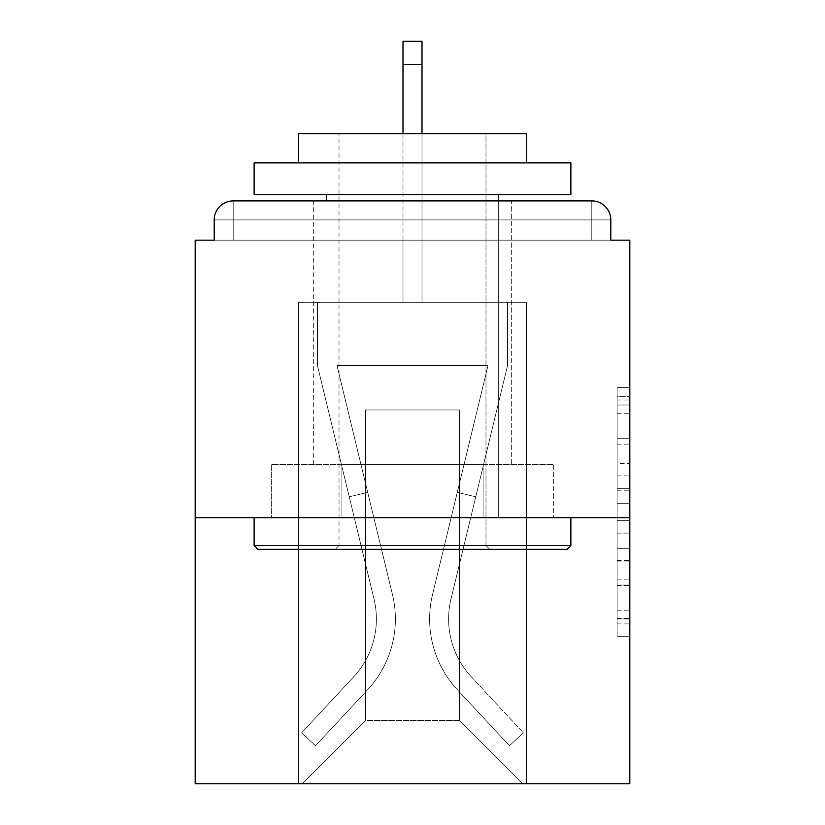 <?xml version="1.0" encoding="UTF-8"?>
<svg xmlns="http://www.w3.org/2000/svg" width="825" height="825" viewBox="0 0 825 825"><rect width="100%" height="100%" fill="white"/><g stroke="black" fill="none" stroke-linecap="round" stroke-linejoin="round"><path stroke-width="0.62" stroke-dasharray="4.12 3.09" d="M617.131 463.464L617.131 503.26L629.805 503.26L629.805 623.896L629.805 400.032L629.805 503.26L617.131 503.26L617.131 396.299L617.131 636.333L617.131 387.595L617.131 618.925L629.805 618.925L617.131 618.925L629.805 618.925L617.131 618.925L617.131 579.129L617.131 636.333L629.805 636.333L629.805 387.595L629.805 618.307L629.805 520.668L617.131 520.668L629.805 520.668L629.805 579.129L629.805 405.003L617.131 405.003L629.805 405.003L629.805 636.333L629.805 400.032L629.805 636.333L617.131 636.333L617.131 387.595L629.805 387.595L629.805 400.032L629.805 387.595L629.805 400.032L629.805 387.595L629.805 396.299L629.805 387.595L617.131 387.595L617.131 405.003L629.805 405.003L617.131 405.003L617.131 463.464L629.805 463.464M313.665 464.454L313.665 200.898L511.335 200.898L313.665 200.898L511.335 200.898L313.665 200.898L313.665 464.454L511.335 464.454L511.335 200.898L313.665 200.898L511.335 200.898L511.335 464.454L313.665 464.454M629.805 488.338L629.805 475.901L629.805 488.338L617.131 488.338L617.131 438.271L617.131 585.657L617.131 548.656L629.805 548.656L617.131 548.656L617.131 636.333L629.805 636.333L617.131 636.333L629.805 636.333L617.131 636.333L617.131 387.595L629.805 387.595L617.131 387.595L629.805 387.595L617.131 387.595L617.131 488.338L629.805 488.338M629.805 517.667L629.805 783.75L195.195 783.75L195.195 517.667L629.805 517.667L629.805 240.178L610.799 240.178L610.799 219.904L610.799 240.178L214.201 240.178L214.201 219.904L214.201 240.178L195.195 240.178L195.195 517.667L629.805 517.667L195.195 517.667M402.992 64.69L422.008 64.69L402.992 64.69L422.008 64.69L402.992 64.69L422.008 64.69L402.992 64.69L422.008 64.69L402.992 64.69L422.008 64.69L402.992 64.69L422.008 64.69L402.992 64.69L422.008 64.69L402.992 64.69L422.008 64.69L402.992 64.69L422.008 64.69L402.992 64.69L422.008 64.69L402.992 64.69L422.008 64.69L402.992 64.69L422.008 64.69L402.992 64.69L422.008 64.69L402.992 64.69L422.008 64.69L422.008 41.25L402.992 41.25L402.992 302.27L298.464 302.27L298.464 783.75L526.536 783.75L526.536 302.27L298.464 302.27L298.464 783.75L302.27 783.75L365.619 720.4L365.619 409.963L365.619 720.4L365.619 409.963L459.381 409.963L459.381 720.4L522.73 783.75L526.536 783.75L526.536 302.27L298.464 302.27L298.464 783.75L302.27 783.75L365.619 720.4L365.619 409.963L365.619 720.4L365.619 409.963L459.381 409.963L459.381 720.4L522.73 783.75L526.536 783.75L526.536 302.27L298.464 302.27L298.464 783.75L302.27 783.75L365.619 720.4L365.619 409.963L459.381 409.963L459.381 720.4L522.73 783.75L526.536 783.75L526.536 302.27L298.464 302.27L298.464 783.75L302.27 783.75L365.619 720.4L365.619 409.963L459.381 409.963L459.381 720.4L522.73 783.75L526.536 783.75L526.536 302.27L298.464 302.27L298.464 783.75L302.27 783.75L365.619 720.4L365.619 409.963L459.381 409.963L459.381 720.4L522.73 783.75L526.536 783.75L526.536 302.27L298.464 302.27L298.464 783.75L302.27 783.75L365.619 720.4L365.619 409.963L459.381 409.963L459.381 720.4L522.73 783.75L526.536 783.75L526.536 302.27L298.464 302.27L298.464 783.75L302.27 783.75L365.619 720.4L365.619 409.963L459.381 409.963L459.381 720.4L522.73 783.75L526.536 783.75L526.536 302.27L298.464 302.27L298.464 783.75L302.27 783.75L365.619 720.4L365.619 409.963L459.381 409.963L459.381 720.4L522.73 783.75L526.536 783.75L526.536 302.27L298.464 302.27L298.464 783.75L302.27 783.75L365.619 720.4L365.619 409.963L459.381 409.963L459.381 720.4L522.73 783.75L526.536 783.75L526.536 302.27L298.464 302.27L298.464 783.75L302.27 783.75L365.619 720.4L365.619 409.963L459.381 409.963L459.381 720.4L522.73 783.75L526.536 783.75L526.536 302.27L298.464 302.27L298.464 783.75L302.27 783.75L365.619 720.4L365.619 409.963L459.381 409.963L459.381 720.4L522.73 783.75L526.536 783.75L526.536 302.27L298.464 302.27L298.464 783.75L302.27 783.75L365.619 720.4L365.619 409.963L459.381 409.963L459.381 720.4L522.73 783.75L526.536 783.75L526.536 302.27L298.464 302.27L298.464 783.75L302.27 783.75L365.619 720.4L365.619 409.963L459.381 409.963L459.381 720.4L522.73 783.75L526.536 783.75L526.536 302.27L298.464 302.27L298.464 783.75L302.27 783.75L365.619 720.4L365.619 409.963L459.381 409.963L459.381 720.4L522.73 783.75L526.536 783.75L526.536 302.27L422.008 302.27L526.536 302.27L422.008 302.27L526.536 302.27L422.008 302.27L526.536 302.27L422.008 302.27L526.536 302.27L422.008 302.27L526.536 302.27L422.008 302.27L526.536 302.27L422.008 302.27L526.536 302.27L526.536 783.75L526.536 302.27L526.536 783.75L526.536 302.27L526.536 783.75L526.536 302.27L526.536 783.75L526.536 302.27L526.536 783.75L526.536 302.27L526.536 783.75L526.536 302.27L526.536 783.75L302.27 783.75L365.619 720.4L365.619 409.963L459.381 409.963L459.381 720.4L522.73 783.75L459.381 720.4L522.73 783.75L459.381 720.4L522.73 783.75L459.381 720.4L522.73 783.75L459.381 720.4L522.73 783.75L459.381 720.4L522.73 783.75L459.381 720.4L522.73 783.75L459.381 720.4L365.619 720.4L365.619 409.963L459.381 409.963L459.381 720.4L522.73 783.75L459.381 720.4L459.381 409.963L365.619 409.963L459.381 409.963L459.381 720.4L459.381 409.963L365.619 409.963L365.619 720.4L365.619 409.963L459.381 409.963L459.381 720.4L459.381 409.963L365.619 409.963L365.619 720.4L365.619 409.963L459.381 409.963L459.381 720.4L459.381 409.963L365.619 409.963L365.619 720.4L365.619 409.963L459.381 409.963L459.381 720.4L459.381 409.963L365.619 409.963L365.619 720.4L365.619 409.963L459.381 409.963L459.381 720.4L459.381 409.963L365.619 409.963L365.619 720.4L459.381 720.4L459.381 409.963L365.619 409.963L459.381 409.963L459.381 720.4L459.381 409.963L365.619 409.963L365.619 720.4L302.27 783.75L365.619 720.4L302.27 783.75L365.619 720.4L302.27 783.75L365.619 720.4L302.27 783.75L365.619 720.4L302.27 783.75L365.619 720.4L302.27 783.75L365.619 720.4L302.27 783.75L365.619 720.4L302.27 783.75L298.464 783.75L302.27 783.75L298.464 783.75L302.27 783.75L298.464 783.75L302.27 783.75L298.464 783.75L302.27 783.75L298.464 783.75L302.27 783.75L298.464 783.75L302.27 783.75L298.464 783.75L298.464 302.27L298.464 783.75L298.464 302.27L298.464 783.75L298.464 302.27L298.464 783.75L298.464 302.27L298.464 783.75L298.464 302.27L298.464 783.75L298.464 302.27L298.464 783.75L298.464 302.27L422.008 302.27L422.008 41.25L422.008 302.27L402.992 302.27L422.008 302.27L422.008 41.25L422.008 302.27L422.008 41.25L422.008 302.27L402.992 302.27L422.008 302.27L422.008 41.25L422.008 302.27L422.008 41.25L422.008 302.27L402.992 302.27L422.008 302.27L422.008 41.25L422.008 302.27L422.008 41.25L422.008 302.27L402.992 302.27L422.008 302.27L422.008 41.25L422.008 302.27L422.008 41.25L422.008 302.27L402.992 302.27L422.008 302.27L422.008 41.25L422.008 302.27L422.008 41.25L422.008 302.27L402.992 302.27L422.008 302.27L422.008 41.25L422.008 302.27L422.008 41.25L422.008 302.27L402.992 302.27L402.992 240.178L422.008 240.178L402.992 240.178L402.992 302.27L402.992 240.178L422.008 240.178L402.992 240.178L422.008 240.178L402.992 240.178L422.008 240.178L402.992 240.178L422.008 240.178L402.992 240.178L422.008 240.178L402.992 240.178L422.008 240.178L402.992 240.178L422.008 240.178L402.992 240.178L422.008 240.178L402.992 240.178L422.008 240.178L402.992 240.178L422.008 240.178L402.992 240.178L422.008 240.178L402.992 240.178L422.008 240.178L402.992 240.178L422.008 240.178L402.992 240.178L402.992 302.27L402.992 133.743M610.799 219.904L591.793 219.904L591.793 200.898L591.793 219.904L610.799 219.904L591.793 219.904L591.793 200.898L591.793 219.904L610.799 219.904L591.793 219.904L591.793 200.898L591.793 219.904L610.799 219.904L591.793 219.904L591.793 200.898L591.793 219.904L610.799 219.904L591.793 219.904L591.793 200.898L591.793 219.904L610.799 219.904L591.793 219.904L591.793 200.898L591.793 219.904L610.799 219.904L591.793 219.904L591.793 200.898L591.793 219.904L610.799 219.904L591.793 219.904L591.793 200.898L591.793 219.904L610.799 219.904L591.793 219.904L591.793 200.898L591.793 219.904L610.799 219.904L591.793 219.904L591.793 200.898L591.793 219.904L610.799 219.904L591.793 219.904L591.793 200.898L591.793 219.904L610.799 219.904L591.793 219.904L591.793 200.898L591.793 219.904L610.799 219.904L591.793 219.904L591.793 200.898L591.793 240.178L591.793 219.904L610.799 219.904L591.793 219.904L591.793 200.898L233.207 200.898L591.793 200.898L233.207 200.898L591.793 200.898L233.207 200.898L591.793 200.898L233.207 200.898L591.793 200.898L591.793 219.904L610.799 219.904A19.006 19.006 0 0 0 591.793 200.898A19.006 19.006 0 0 1 610.799 219.904A19.006 19.006 0 0 0 591.793 200.898A19.006 19.006 0 0 1 610.799 219.904A19.006 19.006 0 0 0 591.793 200.898A19.006 19.006 0 0 1 610.799 219.904A19.006 19.006 0 0 0 591.793 200.898A19.006 19.006 0 0 1 610.799 219.904A19.006 19.006 0 0 0 591.793 200.898A19.006 19.006 0 0 1 610.799 219.904A19.006 19.006 0 0 0 591.793 200.898A19.006 19.006 0 0 1 610.799 219.904L610.799 240.178L610.799 219.904A19.006 19.006 0 0 0 591.793 200.898L233.207 200.898L591.793 200.898A19.006 19.006 0 0 1 610.799 219.904A19.006 19.006 0 0 0 591.793 200.898L233.207 200.898L591.793 200.898A19.006 19.006 0 0 1 610.799 219.904A19.006 19.006 0 0 0 591.793 200.898L233.207 200.898A19.006 19.006 0 0 0 214.201 219.904A19.006 19.006 0 0 1 233.207 200.898A19.006 19.006 0 0 0 214.201 219.904L214.201 240.178L610.799 240.178L214.201 240.178L610.799 240.178L214.201 240.178L610.799 240.178L214.201 240.178L610.799 240.178L214.201 240.178L610.799 240.178L214.201 240.178L610.799 240.178L214.201 240.178L610.799 240.178L214.201 240.178L610.799 240.178L214.201 240.178L610.799 240.178L214.201 240.178L610.799 240.178L214.201 240.178L610.799 240.178L214.201 240.178L610.799 240.178L610.799 219.904A19.006 19.006 0 0 0 591.793 200.898L233.207 200.898A19.006 19.006 0 0 0 214.201 219.904A19.006 19.006 0 0 1 233.207 200.898A19.006 19.006 0 0 0 214.201 219.904L214.201 240.178L233.207 240.178L214.201 240.178L214.201 219.904A19.006 19.006 0 0 1 233.207 200.898A19.006 19.006 0 0 0 214.201 219.904L233.207 219.904L233.207 240.178L591.793 240.178L233.207 240.178L233.207 219.904L591.793 219.904L233.207 219.904L233.207 240.178L233.207 219.904L591.793 219.904L591.793 240.178L591.793 219.904L233.207 219.904L233.207 240.178L233.207 219.904L591.793 219.904L591.793 240.178L591.793 219.904L233.207 219.904L233.207 240.178L233.207 219.904L591.793 219.904L591.793 240.178L591.793 219.904L233.207 219.904L233.207 240.178L233.207 219.904L591.793 219.904L591.793 240.178L591.793 219.904L233.207 219.904L233.207 240.178L233.207 219.904L591.793 219.904L591.793 240.178L591.793 219.904L233.207 219.904L233.207 240.178L233.207 219.904L591.793 219.904L591.793 240.178L591.793 219.904L233.207 219.904L233.207 240.178L233.207 219.904L591.793 219.904L591.793 240.178L591.793 219.904L233.207 219.904L233.207 240.178L233.207 219.904L591.793 219.904L591.793 240.178L591.793 219.904L233.207 219.904L233.207 240.178L233.207 219.904L591.793 219.904L591.793 240.178L591.793 219.904L233.207 219.904L233.207 240.178L233.207 219.904L591.793 219.904L591.793 240.178L591.793 219.904L233.207 219.904L233.207 240.178L233.207 219.904L591.793 219.904L591.793 240.178L591.793 219.904L233.207 219.904L233.207 240.178L233.207 219.904L591.793 219.904L591.793 240.178L591.793 219.904L233.207 219.904L233.207 240.178L233.207 219.904L591.793 219.904L591.793 240.178L591.793 219.904L233.207 219.904L233.207 200.898A19.006 19.006 0 0 0 214.201 219.904L233.207 219.904L233.207 200.898A19.006 19.006 0 0 0 214.201 219.904L233.207 219.904L233.207 200.898A19.006 19.006 0 0 0 214.201 219.904L233.207 219.904L233.207 200.898A19.006 19.006 0 0 0 214.201 219.904L233.207 219.904L233.207 200.898A19.006 19.006 0 0 0 214.201 219.904L233.207 219.904L233.207 200.898A19.006 19.006 0 0 0 214.201 219.904L233.207 219.904L233.207 200.898A19.006 19.006 0 0 0 214.201 219.904L233.207 219.904L233.207 200.898A19.006 19.006 0 0 0 214.201 219.904L233.207 219.904L233.207 200.898A19.006 19.006 0 0 0 214.201 219.904L233.207 219.904L233.207 200.898A19.006 19.006 0 0 0 214.201 219.904L233.207 219.904L233.207 200.898L233.207 219.904L214.201 219.904L233.207 219.904L233.207 200.898L233.207 219.904L214.201 219.904L233.207 219.904L233.207 200.898L233.207 219.904L214.201 219.904L233.207 219.904L233.207 200.898L233.207 219.904L214.201 219.904L233.207 219.904L233.207 200.898L233.207 219.904L214.201 219.904L233.207 219.904L233.207 200.898L233.207 219.904L214.201 219.904L233.207 219.904L233.207 200.898L233.207 219.904L214.201 219.904L233.207 219.904L233.207 200.898L233.207 219.904L214.201 219.904L233.207 219.904L233.207 200.898L233.207 219.904L214.201 219.904M271.312 517.667L553.688 517.667L271.312 517.667L271.312 464.454L553.688 464.454L341.911 464.454L341.911 517.667L341.911 464.454L483.089 464.454L483.089 517.667L483.089 464.454L553.688 464.454L553.688 517.667L553.688 464.454L271.312 464.454L271.312 517.667M617.131 503.26L629.805 503.26L617.131 503.26M617.131 396.299L617.131 387.595L617.131 396.299L629.805 396.299L617.131 396.299M617.131 585.028L617.131 533.105L617.131 585.028L629.805 585.028L617.131 585.028M617.131 533.105L617.131 520.668L629.805 520.668L617.131 520.668L617.131 533.105L629.805 533.105L617.131 533.105M617.131 438.271L617.131 405.003L617.131 438.271L629.805 438.271L617.131 438.271M617.131 387.595L629.805 387.595L617.131 387.595L617.131 400.032L617.131 387.595L629.805 387.595M617.131 636.333L629.805 636.333L617.131 636.333L617.131 623.896L617.131 636.333M483.089 464.454L483.089 517.667L483.089 464.454M341.911 464.454L341.911 517.667L341.911 464.454M432.527 594.577A103.898 103.898 0 0 0 457.421 689.783L509.448 745.738L523.37 732.796L509.448 745.738L457.421 689.783L509.448 745.738L523.37 732.796L509.448 745.738L457.421 689.783L509.448 745.738L523.37 732.796L509.448 745.738L457.421 689.783L509.448 745.738L523.37 732.796L509.448 745.738L457.421 689.783L509.448 745.738L523.37 732.796L509.448 745.738L457.421 689.783L509.448 745.738L523.37 732.796L509.448 745.738L457.421 689.783L509.448 745.738L523.37 732.796L509.448 745.738L457.421 689.783L509.448 745.738L523.37 732.796L509.448 745.738L457.421 689.783L509.448 745.738L523.37 732.796L509.448 745.738L457.421 689.783L509.448 745.738L523.37 732.796L509.448 745.738L457.421 689.783L509.448 745.738L523.37 732.796L509.448 745.738L457.421 689.783L509.448 745.738L523.37 732.796L509.448 745.738L457.421 689.783L509.448 745.738L523.37 732.796L509.448 745.738L457.421 689.783L509.448 745.738L523.37 732.796L509.448 745.738L457.421 689.783L509.448 745.738L523.37 732.796L509.448 745.738L457.421 689.783L509.448 745.738L523.37 732.796L509.448 745.738L457.421 689.783L509.448 745.738L523.37 732.796L509.448 745.738L457.421 689.783L509.448 745.738L523.37 732.796L509.448 745.738L457.421 689.783L509.448 745.738L523.37 732.796L509.448 745.738L457.421 689.783L509.448 745.738L523.37 732.796L509.448 745.738L457.421 689.783L509.448 745.738L523.37 732.796L509.448 745.738L457.421 689.783L509.448 745.738L523.37 732.796L509.448 745.738L457.421 689.783L509.448 745.738L523.37 732.796L509.448 745.738L457.421 689.783L509.448 745.738L523.37 732.796L509.448 745.738L457.421 689.783L509.448 745.738L523.37 732.796L509.448 745.738L457.421 689.783L509.448 745.738L523.37 732.796L509.448 745.738L457.421 689.783L509.448 745.738L523.37 732.796L509.448 745.738L457.421 689.783L509.448 745.738L523.37 732.796L509.448 745.738L457.421 689.783A103.898 103.898 0 0 1 429.608 619.028A103.898 103.898 0 0 0 457.421 689.783A103.898 103.898 0 0 1 429.608 619.028A103.898 103.898 0 0 0 457.421 689.783A103.898 103.898 0 0 1 429.608 619.028A103.898 103.898 0 0 0 457.421 689.783A103.898 103.898 0 0 1 429.608 619.028A103.898 103.898 0 0 0 457.421 689.783A103.898 103.898 0 0 1 429.608 619.028A103.898 103.898 0 0 0 457.421 689.783A103.898 103.898 0 0 1 429.608 619.028A103.898 103.898 0 0 0 457.421 689.783A103.898 103.898 0 0 1 429.608 619.028A103.898 103.898 0 0 0 457.421 689.783A103.898 103.898 0 0 1 429.608 619.028A103.898 103.898 0 0 0 457.421 689.783A103.898 103.898 0 0 1 429.608 619.028A103.898 103.898 0 0 0 457.421 689.783A103.898 103.898 0 0 1 429.608 619.028A103.898 103.898 0 0 0 457.421 689.783A103.898 103.898 0 0 1 429.608 619.028A103.898 103.898 0 0 0 457.421 689.783A103.898 103.898 0 0 1 429.608 619.028A103.898 103.898 0 0 0 457.421 689.783A103.898 103.898 0 0 1 429.608 619.028A103.898 103.898 0 0 0 457.421 689.783A103.898 103.898 0 0 1 429.608 619.028A103.898 103.898 0 0 0 457.421 689.783A103.898 103.898 0 0 1 429.608 619.028A103.898 103.898 0 0 0 457.421 689.783A103.898 103.898 0 0 1 429.608 619.028A103.898 103.898 0 0 0 457.421 689.783A103.898 103.898 0 0 1 429.608 619.028A103.898 103.898 0 0 0 457.421 689.783A103.898 103.898 0 0 1 429.608 619.028A103.898 103.898 0 0 0 457.421 689.783A103.898 103.898 0 0 1 429.608 619.028A103.898 103.898 0 0 0 457.421 689.783A103.898 103.898 0 0 1 429.608 619.028A103.898 103.898 0 0 0 457.421 689.783A103.898 103.898 0 0 1 429.608 619.028A103.898 103.898 0 0 0 457.421 689.783A103.898 103.898 0 0 1 429.608 619.028A103.898 103.898 0 0 0 457.421 689.783A103.898 103.898 0 0 1 429.608 619.028A103.898 103.898 0 0 0 457.421 689.783A103.898 103.898 0 0 1 429.608 619.028A103.898 103.898 0 0 0 457.421 689.783A103.898 103.898 0 0 1 429.608 619.028A103.898 103.898 0 0 0 457.421 689.783A103.898 103.898 0 0 1 429.608 619.028A103.898 103.898 0 0 0 457.421 689.783A103.898 103.898 0 0 1 429.608 619.028A103.898 103.898 0 0 0 457.421 689.783A103.898 103.898 0 0 1 432.527 594.577A103.898 103.898 0 0 0 429.608 619.028A103.898 103.898 0 0 1 432.527 594.577A103.898 103.898 0 0 0 429.608 619.028A103.898 103.898 0 0 1 432.527 594.577A103.898 103.898 0 0 0 429.608 619.028A103.898 103.898 0 0 1 432.527 594.577A103.898 103.898 0 0 0 429.608 619.028A103.898 103.898 0 0 1 432.527 594.577A103.898 103.898 0 0 0 429.608 619.028A103.898 103.898 0 0 1 432.527 594.577A103.898 103.898 0 0 0 429.608 619.028A103.898 103.898 0 0 1 432.527 594.577A103.898 103.898 0 0 0 429.608 619.028A103.898 103.898 0 0 1 432.527 594.577A103.898 103.898 0 0 0 429.608 619.028A103.898 103.898 0 0 1 432.527 594.577A103.898 103.898 0 0 0 429.608 619.028A103.898 103.898 0 0 1 432.527 594.577A103.898 103.898 0 0 0 429.608 619.028A103.898 103.898 0 0 1 432.527 594.577A103.898 103.898 0 0 0 429.608 619.028A103.898 103.898 0 0 1 432.527 594.577A103.898 103.898 0 0 0 429.608 619.028A103.898 103.898 0 0 1 432.527 594.577A103.898 103.898 0 0 0 429.608 619.028A103.898 103.898 0 0 1 432.527 594.577A103.898 103.898 0 0 0 429.608 619.028A103.898 103.898 0 0 1 432.527 594.577A103.898 103.898 0 0 0 429.608 619.028A103.898 103.898 0 0 1 432.527 594.577A103.898 103.898 0 0 0 429.608 619.028A103.898 103.898 0 0 1 432.527 594.577A103.898 103.898 0 0 0 429.608 619.028A103.898 103.898 0 0 1 432.527 594.577A103.898 103.898 0 0 0 429.608 619.028A103.898 103.898 0 0 1 432.527 594.577A103.898 103.898 0 0 0 429.608 619.028A103.898 103.898 0 0 1 432.527 594.577A103.898 103.898 0 0 0 429.608 619.028A103.898 103.898 0 0 1 432.527 594.577A103.898 103.898 0 0 0 429.608 619.028A103.898 103.898 0 0 1 432.527 594.577A103.898 103.898 0 0 0 429.608 619.028A103.898 103.898 0 0 1 432.527 594.577A103.898 103.898 0 0 0 429.608 619.028A103.898 103.898 0 0 1 432.527 594.577A103.898 103.898 0 0 0 429.608 619.028A103.898 103.898 0 0 1 432.527 594.577A103.898 103.898 0 0 0 429.608 619.028A103.898 103.898 0 0 1 432.527 594.577A103.898 103.898 0 0 0 429.608 619.028A103.898 103.898 0 0 1 432.527 594.577A103.898 103.898 0 0 0 429.608 619.028A103.898 103.898 0 0 1 432.527 594.577L487.977 365.619L432.527 594.577L457.287 492.329L475.757 496.794L450.997 599.053A84.892 84.892 0 0 0 471.333 676.84L523.37 732.796L471.333 676.84A84.892 84.892 0 0 1 448.614 619.028A84.892 84.892 0 0 0 471.333 676.84A84.892 84.892 0 0 1 448.614 619.028A84.892 84.892 0 0 0 471.333 676.84A84.892 84.892 0 0 1 448.614 619.028A84.892 84.892 0 0 0 471.333 676.84A84.892 84.892 0 0 1 448.614 619.028A84.892 84.892 0 0 0 471.333 676.84A84.892 84.892 0 0 1 448.614 619.028A84.892 84.892 0 0 0 471.333 676.84A84.892 84.892 0 0 1 448.614 619.028A84.892 84.892 0 0 0 471.333 676.84A84.892 84.892 0 0 1 448.614 619.028A84.892 84.892 0 0 0 471.333 676.84A84.892 84.892 0 0 1 448.614 619.028A84.892 84.892 0 0 0 471.333 676.84A84.892 84.892 0 0 1 448.614 619.028A84.892 84.892 0 0 0 471.333 676.84A84.892 84.892 0 0 1 448.614 619.028A84.892 84.892 0 0 0 471.333 676.84A84.892 84.892 0 0 1 448.614 619.028A84.892 84.892 0 0 0 471.333 676.84A84.892 84.892 0 0 1 448.614 619.028A84.892 84.892 0 0 0 471.333 676.84A84.892 84.892 0 0 1 448.614 619.028A84.892 84.892 0 0 0 471.333 676.84A84.892 84.892 0 0 1 448.614 619.028A84.892 84.892 0 0 0 471.333 676.84A84.892 84.892 0 0 1 448.614 619.028A84.892 84.892 0 0 0 471.333 676.84A84.892 84.892 0 0 1 448.614 619.028A84.892 84.892 0 0 0 471.333 676.84A84.892 84.892 0 0 1 448.614 619.028A84.892 84.892 0 0 0 471.333 676.84A84.892 84.892 0 0 1 448.614 619.028A84.892 84.892 0 0 0 471.333 676.84A84.892 84.892 0 0 1 448.614 619.028A84.892 84.892 0 0 0 471.333 676.84A84.892 84.892 0 0 1 448.614 619.028A84.892 84.892 0 0 0 471.333 676.84A84.892 84.892 0 0 1 448.614 619.028A84.892 84.892 0 0 0 471.333 676.84A84.892 84.892 0 0 1 448.614 619.028A84.892 84.892 0 0 0 471.333 676.84A84.892 84.892 0 0 1 448.614 619.028A84.892 84.892 0 0 0 471.333 676.84A84.892 84.892 0 0 1 448.614 619.028A84.892 84.892 0 0 0 471.333 676.84A84.892 84.892 0 0 1 448.614 619.028A84.892 84.892 0 0 0 471.333 676.84A84.892 84.892 0 0 1 448.614 619.028A84.892 84.892 0 0 0 471.333 676.84A84.892 84.892 0 0 1 448.614 619.028A84.892 84.892 0 0 0 471.333 676.84A84.892 84.892 0 0 1 450.997 599.053A84.892 84.892 0 0 0 448.614 619.028A84.892 84.892 0 0 1 450.997 599.053A84.892 84.892 0 0 0 448.614 619.028A84.892 84.892 0 0 1 450.997 599.053A84.892 84.892 0 0 0 448.614 619.028A84.892 84.892 0 0 1 450.997 599.053A84.892 84.892 0 0 0 448.614 619.028A84.892 84.892 0 0 1 450.997 599.053A84.892 84.892 0 0 0 448.614 619.028A84.892 84.892 0 0 1 450.997 599.053A84.892 84.892 0 0 0 448.614 619.028A84.892 84.892 0 0 1 450.997 599.053A84.892 84.892 0 0 0 448.614 619.028A84.892 84.892 0 0 1 450.997 599.053A84.892 84.892 0 0 0 448.614 619.028A84.892 84.892 0 0 1 450.997 599.053A84.892 84.892 0 0 0 448.614 619.028A84.892 84.892 0 0 1 450.997 599.053A84.892 84.892 0 0 0 448.614 619.028A84.892 84.892 0 0 1 450.997 599.053A84.892 84.892 0 0 0 448.614 619.028A84.892 84.892 0 0 1 450.997 599.053A84.892 84.892 0 0 0 448.614 619.028A84.892 84.892 0 0 1 450.997 599.053A84.892 84.892 0 0 0 448.614 619.028A84.892 84.892 0 0 1 450.997 599.053A84.892 84.892 0 0 0 448.614 619.028A84.892 84.892 0 0 1 450.997 599.053A84.892 84.892 0 0 0 448.614 619.028A84.892 84.892 0 0 1 450.997 599.053A84.892 84.892 0 0 0 448.614 619.028A84.892 84.892 0 0 1 450.997 599.053A84.892 84.892 0 0 0 448.614 619.028A84.892 84.892 0 0 1 450.997 599.053A84.892 84.892 0 0 0 448.614 619.028A84.892 84.892 0 0 1 450.997 599.053A84.892 84.892 0 0 0 448.614 619.028A84.892 84.892 0 0 1 450.997 599.053A84.892 84.892 0 0 0 448.614 619.028A84.892 84.892 0 0 1 450.997 599.053A84.892 84.892 0 0 0 448.614 619.028A84.892 84.892 0 0 1 450.997 599.053A84.892 84.892 0 0 0 448.614 619.028A84.892 84.892 0 0 1 450.997 599.053A84.892 84.892 0 0 0 448.614 619.028A84.892 84.892 0 0 1 450.997 599.053A84.892 84.892 0 0 0 448.614 619.028A84.892 84.892 0 0 1 450.997 599.053A84.892 84.892 0 0 0 448.614 619.028A84.892 84.892 0 0 1 450.997 599.053A84.892 84.892 0 0 0 448.614 619.028A84.892 84.892 0 0 1 450.997 599.053A84.892 84.892 0 0 0 448.614 619.028A84.892 84.892 0 0 1 450.997 599.053L507.53 365.619L450.997 599.053L507.53 365.619L507.53 302.27L317.47 302.27L507.53 302.27L317.47 302.27L507.53 302.27L317.47 302.27L507.53 302.27L317.47 302.27L507.53 302.27L317.47 302.27L507.53 302.27L317.47 302.27L507.53 302.27L317.47 302.27L507.53 302.27L317.47 302.27L507.53 302.27L317.47 302.27L507.53 302.27L317.47 302.27L507.53 302.27L317.47 302.27L507.53 302.27L317.47 302.27L507.53 302.27L317.47 302.27L507.53 302.27L317.47 302.27L507.53 302.27L507.53 365.619L450.997 599.053L507.53 365.619L507.53 302.27L507.53 365.619L450.997 599.053L507.53 365.619L507.53 302.27L507.53 365.619L450.997 599.053L507.53 365.619L507.53 302.27L507.53 365.619L450.997 599.053L507.53 365.619L507.53 302.27L507.53 365.619L450.997 599.053L507.53 365.619L507.53 302.27L507.53 365.619L450.997 599.053L507.53 365.619L507.53 302.27L507.53 365.619L450.997 599.053L507.53 365.619L507.53 302.27L507.53 365.619L450.997 599.053L507.53 365.619L507.53 302.27L507.53 365.619L450.997 599.053L507.53 365.619L507.53 302.27L507.53 365.619L450.997 599.053L507.53 365.619L507.53 302.27L507.53 365.619L450.997 599.053L507.53 365.619L507.53 302.27L507.53 365.619L450.997 599.053L507.53 365.619L507.53 302.27L507.53 365.619L450.997 599.053L475.757 496.794L457.287 492.329L432.527 594.577L487.977 365.619L337.023 365.619L392.473 594.577A103.898 103.898 0 0 1 367.579 689.783A103.898 103.898 0 0 0 392.473 594.577A103.898 103.898 0 0 1 367.579 689.783L315.552 745.738L367.579 689.783L315.552 745.738L301.63 732.796L315.552 745.738L301.63 732.796L315.552 745.738L367.579 689.783A103.898 103.898 0 0 0 392.473 594.577A103.898 103.898 0 0 1 367.579 689.783A103.898 103.898 0 0 0 392.473 594.577A103.898 103.898 0 0 1 367.579 689.783L315.552 745.738L367.579 689.783L315.552 745.738L301.63 732.796L315.552 745.738L301.63 732.796L315.552 745.738L367.579 689.783A103.898 103.898 0 0 0 392.473 594.577A103.898 103.898 0 0 1 367.579 689.783A103.898 103.898 0 0 0 392.473 594.577A103.898 103.898 0 0 1 367.579 689.783L315.552 745.738L367.579 689.783L315.552 745.738L301.63 732.796L315.552 745.738L301.63 732.796L315.552 745.738L367.579 689.783A103.898 103.898 0 0 0 392.473 594.577A103.898 103.898 0 0 1 367.579 689.783A103.898 103.898 0 0 0 392.473 594.577A103.898 103.898 0 0 1 367.579 689.783L315.552 745.738L367.579 689.783L315.552 745.738L301.63 732.796L315.552 745.738L301.63 732.796L315.552 745.738L367.579 689.783A103.898 103.898 0 0 0 392.473 594.577A103.898 103.898 0 0 1 367.579 689.783A103.898 103.898 0 0 0 392.473 594.577A103.898 103.898 0 0 1 367.579 689.783L315.552 745.738L367.579 689.783L315.552 745.738L301.63 732.796L315.552 745.738L301.63 732.796L315.552 745.738L367.579 689.783A103.898 103.898 0 0 0 392.473 594.577A103.898 103.898 0 0 1 367.579 689.783A103.898 103.898 0 0 0 392.473 594.577A103.898 103.898 0 0 1 367.579 689.783L315.552 745.738L367.579 689.783L315.552 745.738L301.63 732.796L315.552 745.738L301.63 732.796L315.552 745.738L367.579 689.783A103.898 103.898 0 0 0 392.473 594.577A103.898 103.898 0 0 1 367.579 689.783A103.898 103.898 0 0 0 392.473 594.577A103.898 103.898 0 0 1 367.579 689.783L315.552 745.738L367.579 689.783L315.552 745.738L301.63 732.796L315.552 745.738L301.63 732.796L315.552 745.738L367.579 689.783A103.898 103.898 0 0 0 392.473 594.577A103.898 103.898 0 0 1 367.579 689.783A103.898 103.898 0 0 0 392.473 594.577A103.898 103.898 0 0 1 367.579 689.783L315.552 745.738L367.579 689.783L315.552 745.738L301.63 732.796L315.552 745.738L301.63 732.796L315.552 745.738L367.579 689.783A103.898 103.898 0 0 0 392.473 594.577A103.898 103.898 0 0 1 367.579 689.783A103.898 103.898 0 0 0 392.473 594.577A103.898 103.898 0 0 1 367.579 689.783L315.552 745.738L367.579 689.783L315.552 745.738L301.63 732.796L315.552 745.738L301.63 732.796L315.552 745.738L367.579 689.783A103.898 103.898 0 0 0 392.473 594.577A103.898 103.898 0 0 1 367.579 689.783A103.898 103.898 0 0 0 392.473 594.577A103.898 103.898 0 0 1 367.579 689.783L315.552 745.738L367.579 689.783L315.552 745.738L301.63 732.796L315.552 745.738L301.63 732.796L315.552 745.738L367.579 689.783A103.898 103.898 0 0 0 392.473 594.577A103.898 103.898 0 0 1 367.579 689.783A103.898 103.898 0 0 0 392.473 594.577A103.898 103.898 0 0 1 367.579 689.783L315.552 745.738L367.579 689.783L315.552 745.738L301.63 732.796L315.552 745.738L301.63 732.796L315.552 745.738L367.579 689.783A103.898 103.898 0 0 0 392.473 594.577A103.898 103.898 0 0 1 367.579 689.783A103.898 103.898 0 0 0 392.473 594.577A103.898 103.898 0 0 1 367.579 689.783L315.552 745.738L367.579 689.783L315.552 745.738L301.63 732.796L315.552 745.738L301.63 732.796L315.552 745.738L367.579 689.783A103.898 103.898 0 0 0 392.473 594.577A103.898 103.898 0 0 1 367.579 689.783A103.898 103.898 0 0 0 392.473 594.577A103.898 103.898 0 0 1 367.579 689.783L315.552 745.738L367.579 689.783L315.552 745.738L301.63 732.796L315.552 745.738L301.63 732.796L315.552 745.738L367.579 689.783A103.898 103.898 0 0 0 392.473 594.577A103.898 103.898 0 0 1 367.579 689.783A103.898 103.898 0 0 0 392.473 594.577A103.898 103.898 0 0 1 367.579 689.783L315.552 745.738L367.579 689.783L315.552 745.738L301.63 732.796L315.552 745.738L301.63 732.796L315.552 745.738L367.579 689.783A103.898 103.898 0 0 0 392.473 594.577L337.023 365.619L487.977 365.619L432.527 594.577L457.287 492.329L475.757 496.794L457.287 492.329L432.527 594.577L487.977 365.619L337.023 365.619L392.473 594.577L367.713 492.329L349.243 496.794L374.003 599.053A84.892 84.892 0 0 1 353.667 676.84L301.63 732.796L353.667 676.84A84.892 84.892 0 0 0 374.003 599.053A84.892 84.892 0 0 1 353.667 676.84L301.63 732.796L353.667 676.84A84.892 84.892 0 0 0 374.003 599.053A84.892 84.892 0 0 1 353.667 676.84L301.63 732.796L353.667 676.84A84.892 84.892 0 0 0 374.003 599.053A84.892 84.892 0 0 1 353.667 676.84L301.63 732.796L353.667 676.84A84.892 84.892 0 0 0 374.003 599.053A84.892 84.892 0 0 1 353.667 676.84L301.63 732.796L353.667 676.84A84.892 84.892 0 0 0 374.003 599.053A84.892 84.892 0 0 1 353.667 676.84L301.63 732.796L353.667 676.84A84.892 84.892 0 0 0 374.003 599.053A84.892 84.892 0 0 1 353.667 676.84L301.63 732.796L353.667 676.84A84.892 84.892 0 0 0 374.003 599.053A84.892 84.892 0 0 1 353.667 676.84L301.63 732.796L353.667 676.84A84.892 84.892 0 0 0 374.003 599.053A84.892 84.892 0 0 1 353.667 676.84L301.63 732.796L353.667 676.84A84.892 84.892 0 0 0 374.003 599.053A84.892 84.892 0 0 1 353.667 676.84L301.63 732.796L353.667 676.84A84.892 84.892 0 0 0 374.003 599.053A84.892 84.892 0 0 1 353.667 676.84L301.63 732.796L353.667 676.84A84.892 84.892 0 0 0 374.003 599.053A84.892 84.892 0 0 1 353.667 676.84L301.63 732.796L353.667 676.84A84.892 84.892 0 0 0 374.003 599.053A84.892 84.892 0 0 1 353.667 676.84L301.63 732.796L353.667 676.84A84.892 84.892 0 0 0 374.003 599.053A84.892 84.892 0 0 1 353.667 676.84L301.63 732.796L353.667 676.84A84.892 84.892 0 0 0 374.003 599.053A84.892 84.892 0 0 1 353.667 676.84L301.63 732.796L353.667 676.84A84.892 84.892 0 0 0 374.003 599.053A84.892 84.892 0 0 1 353.667 676.84L301.63 732.796L353.667 676.84A84.892 84.892 0 0 0 374.003 599.053A84.892 84.892 0 0 1 353.667 676.84L301.63 732.796L353.667 676.84A84.892 84.892 0 0 0 374.003 599.053A84.892 84.892 0 0 1 353.667 676.84L301.63 732.796L353.667 676.84A84.892 84.892 0 0 0 374.003 599.053A84.892 84.892 0 0 1 353.667 676.84L301.63 732.796L353.667 676.84A84.892 84.892 0 0 0 374.003 599.053A84.892 84.892 0 0 1 353.667 676.84L301.63 732.796L353.667 676.84A84.892 84.892 0 0 0 374.003 599.053A84.892 84.892 0 0 1 353.667 676.84L301.63 732.796L353.667 676.84A84.892 84.892 0 0 0 374.003 599.053A84.892 84.892 0 0 1 353.667 676.84L301.63 732.796L353.667 676.84A84.892 84.892 0 0 0 374.003 599.053A84.892 84.892 0 0 1 353.667 676.84L301.63 732.796L353.667 676.84A84.892 84.892 0 0 0 374.003 599.053A84.892 84.892 0 0 1 353.667 676.84L301.63 732.796L353.667 676.84A84.892 84.892 0 0 0 374.003 599.053A84.892 84.892 0 0 1 353.667 676.84L301.63 732.796L353.667 676.84A84.892 84.892 0 0 0 374.003 599.053A84.892 84.892 0 0 1 353.667 676.84L301.63 732.796L353.667 676.84A84.892 84.892 0 0 0 374.003 599.053A84.892 84.892 0 0 1 353.667 676.84L301.63 732.796L353.667 676.84A84.892 84.892 0 0 0 374.003 599.053A84.892 84.892 0 0 1 353.667 676.84L301.63 732.796L353.667 676.84A84.892 84.892 0 0 0 374.003 599.053L317.47 365.619L374.003 599.053L317.47 365.619L317.47 302.27L317.47 365.619L374.003 599.053L317.47 365.619L317.47 302.27L317.47 365.619L374.003 599.053L317.47 365.619L317.47 302.27L317.47 365.619L374.003 599.053L317.47 365.619L317.47 302.27L317.47 365.619L374.003 599.053L317.47 365.619L317.47 302.27L317.47 365.619L374.003 599.053L317.47 365.619L317.47 302.27L317.47 365.619L374.003 599.053L317.47 365.619L317.47 302.27L317.47 365.619L374.003 599.053L317.47 365.619L317.47 302.27L317.47 365.619L374.003 599.053L317.47 365.619L317.47 302.27L317.47 365.619L374.003 599.053L317.47 365.619L317.47 302.27L317.47 365.619L374.003 599.053L317.47 365.619L317.47 302.27L317.47 365.619L374.003 599.053L317.47 365.619L317.47 302.27L317.47 365.619L374.003 599.053L349.243 496.794L367.713 492.329L392.473 594.577L337.023 365.619L487.977 365.619L432.527 594.577L457.287 492.329L475.757 496.794L457.287 492.329L432.527 594.577L487.977 365.619L337.023 365.619L392.473 594.577L367.713 492.329L349.243 496.794L367.713 492.329L392.473 594.577L337.023 365.619L487.977 365.619L432.527 594.577L457.287 492.329L475.757 496.794L457.287 492.329L432.527 594.577L487.977 365.619L337.023 365.619L392.473 594.577L367.713 492.329L349.243 496.794L367.713 492.329L392.473 594.577L337.023 365.619L487.977 365.619L432.527 594.577L457.287 492.329L475.757 496.794L457.287 492.329L432.527 594.577L487.977 365.619L337.023 365.619L392.473 594.577L367.713 492.329L349.243 496.794L367.713 492.329L392.473 594.577L337.023 365.619L487.977 365.619L432.527 594.577L457.287 492.329L475.757 496.794L457.287 492.329L432.527 594.577L487.977 365.619L337.023 365.619L392.473 594.577L367.713 492.329L349.243 496.794L367.713 492.329L392.473 594.577L337.023 365.619L487.977 365.619L432.527 594.577L457.287 492.329L475.757 496.794L457.287 492.329L432.527 594.577L487.977 365.619L337.023 365.619L392.473 594.577L367.713 492.329L349.243 496.794L367.713 492.329L392.473 594.577L337.023 365.619L487.977 365.619L432.527 594.577L457.287 492.329L475.757 496.794L457.287 492.329L432.527 594.577L487.977 365.619L337.023 365.619L392.473 594.577L367.713 492.329L349.243 496.794L367.713 492.329L392.473 594.577L337.023 365.619L487.977 365.619L432.527 594.577L457.287 492.329L475.757 496.794L457.287 492.329L432.527 594.577L487.977 365.619L337.023 365.619L392.473 594.577L367.713 492.329L349.243 496.794L367.713 492.329L392.473 594.577L337.023 365.619L487.977 365.619L432.527 594.577L457.287 492.329L475.757 496.794L457.287 492.329L432.527 594.577L487.977 365.619L337.023 365.619L392.473 594.577L367.713 492.329L349.243 496.794L367.713 492.329L392.473 594.577L337.023 365.619L487.977 365.619L432.527 594.577L457.287 492.329L475.757 496.794L457.287 492.329L432.527 594.577L487.977 365.619L337.023 365.619L392.473 594.577L367.713 492.329L349.243 496.794L367.713 492.329L392.473 594.577L337.023 365.619L487.977 365.619L432.527 594.577L457.287 492.329L475.757 496.794L457.287 492.329L432.527 594.577L487.977 365.619L337.023 365.619L392.473 594.577L367.713 492.329L349.243 496.794L367.713 492.329L392.473 594.577L337.023 365.619L487.977 365.619L432.527 594.577L457.287 492.329L475.757 496.794L457.287 492.329L432.527 594.577L487.977 365.619L337.023 365.619L392.473 594.577L367.713 492.329L349.243 496.794L367.713 492.329L392.473 594.577L337.023 365.619L487.977 365.619L432.527 594.577M570.879 545.542L567.084 549.347L257.916 549.347L567.084 549.347L257.916 549.347L254.121 545.542L570.879 545.542L254.121 545.542L254.121 517.667L570.879 517.667L570.879 545.542L254.121 545.542M485.987 545.542L489.792 549.347L335.208 549.347L489.792 549.347L335.208 549.347L489.792 549.347L485.987 545.542L485.987 133.743L339.013 133.743L485.987 133.743L339.013 133.743L485.987 133.743L485.987 545.542L339.013 545.542L335.208 549.347L339.013 545.542L485.987 545.542L339.013 545.542L339.013 133.743L339.013 545.542L485.987 545.542M254.121 162.886L570.879 162.886L570.879 194.566L254.121 194.566L570.879 194.566L254.121 194.566L254.121 162.886L570.879 162.886L254.121 162.886M526.536 162.886L298.464 162.886L298.464 133.743L526.536 133.743L298.464 133.743L526.536 133.743L526.536 162.886L298.464 162.886M498.661 194.566L326.339 194.566L498.661 194.566L326.339 194.566L498.661 194.566L498.661 517.667L326.339 517.667L498.661 517.667L326.339 517.667L498.661 517.667L498.661 200.898M326.339 194.566L326.339 200.898M570.879 517.667L254.121 517.667M317.47 365.619L317.47 302.27L317.47 365.619L374.003 599.053L317.47 365.619L317.47 302.27L317.47 365.619M367.713 492.329L349.243 496.794L367.713 492.329L392.473 594.577L337.023 365.619L392.473 594.577L367.713 492.329L349.243 496.794L367.713 492.329M487.977 365.619L337.023 365.619L487.977 365.619M507.53 365.619L507.53 302.27L507.53 365.619M457.287 492.329L475.757 496.794L457.287 492.329M422.008 133.743L422.008 64.69M617.131 579.129L629.805 579.129L617.131 579.129M617.131 560.474L629.805 560.474M617.131 444.809L629.805 444.809L617.131 444.809M617.131 400.032L629.805 400.032M617.131 623.896L629.805 623.896M617.131 610.222L629.805 610.222M617.131 413.707L629.805 413.707M617.131 490.823L629.805 490.823L617.131 490.823M617.131 561.093L629.805 561.093L617.131 561.093M617.131 585.657L629.805 585.657L617.131 585.657M617.131 475.901L629.805 475.901L617.131 475.901M617.131 618.307L629.805 618.307M617.131 618.925L629.805 618.925M617.131 405.003L629.805 405.003M422.008 41.25L402.992 41.25L422.008 41.25"/><path stroke-width="1.24" d="M610.799 240.178L610.799 219.904L610.799 240.178L629.805 240.178L629.805 783.75L195.195 783.75L195.195 240.178L214.201 240.178L214.201 219.904L214.201 240.178M629.805 517.667L195.195 517.667M610.799 219.904A19.006 19.006 0 0 0 591.793 200.898L233.207 200.898A19.006 19.006 0 0 0 214.201 219.904M591.793 200.898L511.335 200.898L591.793 200.898M313.665 200.898L233.207 200.898L313.665 200.898M567.084 549.347L257.916 549.347L254.121 545.542L570.879 545.542L567.084 549.347M254.121 162.886L570.879 162.886L570.879 194.566L254.121 194.566L254.121 162.886M526.536 162.886L526.536 133.743L298.464 133.743L298.464 162.886M254.121 517.667L254.121 545.542M570.879 517.667L570.879 545.542M326.339 194.566L326.339 200.898M498.661 194.566L498.661 200.898M422.008 64.69L402.992 64.69L402.992 41.25L422.008 41.25L422.008 133.743M402.992 64.69L402.992 133.743"/></g></svg>
